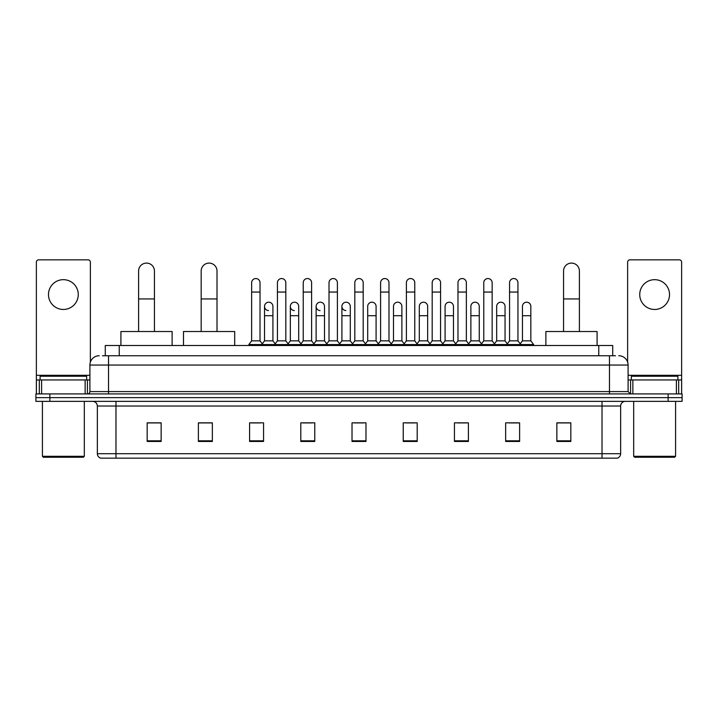 <?xml version="1.0" encoding="UTF-8"?>
<svg xmlns="http://www.w3.org/2000/svg" width="718" height="718" viewBox="0 0 718 718"><rect width="100%" height="100%" fill="white"/><g stroke="black" fill="none" stroke-linecap="round" stroke-linejoin="round"><path stroke-width="1.08" d="M105.277 355.742L105.277 345.502L612.723 345.502L612.723 355.742M102.692 355.742L615.523 355.742M102.477 355.742L108.526 355.742L108.526 365.049L89.903 365.049L89.903 391.588A2.325 2.325 0 0 1 87.578 393.913M99.219 355.742A9.307 9.307 0 0 0 89.903 365.049M618.781 355.742A9.307 9.307 0 0 1 628.097 365.049L628.097 391.588L630.422 393.913M49.865 393.913L35.9 393.913L35.9 397.637L49.865 397.637L35.9 397.637L35.9 401.362L49.865 401.362L49.865 397.637L668.135 397.637L49.865 397.637L49.865 393.913L668.135 393.913L668.135 397.637L682.1 397.637L668.135 397.637L668.135 401.362L49.865 401.362M668.135 401.362L682.1 401.362L682.1 393.913L668.135 393.913M620.648 453.695C620.514 455.93 619.401 457.42 617.292 458.165L602.025 458.165L602.025 453.695L620.648 453.695L620.648 406.02A4.658 4.658 0 0 1 625.297 401.362M602.025 458.165L100.708 458.165A4.658 4.658 0 0 1 97.352 453.695L97.352 406.02C97.083 403.193 95.53 401.64 92.703 401.362M570.828 441.453L570.828 422.83L556.863 422.83L556.863 441.453L570.828 441.453M519.617 441.453L519.617 422.83L505.651 422.83L505.651 441.453L519.617 441.453M468.405 441.453L468.405 422.83L454.44 422.83L454.44 441.453L468.405 441.453M417.194 441.453L417.194 422.83L403.229 422.83L403.229 441.453L417.194 441.453M161.137 441.453L161.137 422.83L147.172 422.83L147.172 441.453L161.137 441.453M212.348 441.453L212.348 422.83L198.383 422.83L198.383 441.453L212.348 441.453M263.56 441.453L263.56 422.83L249.595 422.83L249.595 441.453L263.56 441.453M314.771 441.453L314.771 422.83L300.806 422.83L300.806 441.453L314.771 441.453M365.983 441.453L365.983 422.83L352.017 422.83L352.017 441.453L365.983 441.453M457.51 422.92L466.826 422.92M509.098 422.92L518.405 422.92M302.763 422.92L312.07 422.92M251.174 422.92L260.49 422.92M405.93 422.92L415.237 422.92M354.342 422.92L363.658 422.92M212.348 422.92L198.383 422.92M161.137 422.92L147.172 422.92M570.828 422.92L556.863 422.92M63.372 279.67A14.899 14.899 0 0 0 48.474 294.568A14.899 14.899 0 0 0 63.372 309.467A14.899 14.899 0 0 0 78.262 294.568A14.899 14.899 0 0 0 63.372 279.67M85.137 393.913L85.137 379.948L41.599 379.948L41.599 393.913M90.369 362.141L90.369 262.16A2.325 2.325 0 0 0 88.045 259.835L38.691 259.835A2.325 2.325 0 0 0 36.367 262.16L36.367 379.948L41.599 379.948M85.137 379.948L89.903 379.948M36.367 393.913L36.367 379.948M83.387 457.231L43.349 457.231L42.416 456.298L84.32 456.298L83.387 457.231M42.416 401.362L42.416 456.298M84.32 401.362L84.32 456.298M86.645 379.948L86.645 376.223L40.091 376.223L40.091 379.948M138.601 331.528L138.601 271.009A7.916 7.916 0 0 1 146.517 263.093A7.916 7.916 0 0 1 154.433 271.009A7.916 7.916 0 0 0 146.517 263.093M154.433 331.528L154.433 271.009M172.123 345.502L172.123 331.528L120.911 331.528L120.911 345.502M201.175 331.528L201.175 271.009A7.916 7.916 0 0 1 209.091 263.093A7.916 7.916 0 0 1 217.007 271.009A7.916 7.916 0 0 0 209.091 263.093M217.007 331.528L217.007 271.009M234.696 345.502L234.696 331.528L183.485 331.528L183.485 345.502M563.567 331.528L563.567 271.009A7.916 7.916 0 0 1 571.483 263.093A7.916 7.916 0 0 1 579.399 271.009A7.916 7.916 0 0 0 571.483 263.093M579.399 331.528L579.399 271.009M597.089 345.502L597.089 331.528L545.877 331.528L545.877 345.502M251.641 292.055L260.024 292.055L260.024 340.844L251.641 340.844L251.641 282.739A4.191 4.191 0 0 1 256.093 278.557A4.191 4.191 0 0 1 260.024 282.739A4.191 4.191 0 0 0 256.093 278.557M251.641 340.844L248.85 344.568L248.85 345.502M260.024 340.844L262.815 344.568L248.85 344.568M277.435 340.844L277.435 292.055L285.818 292.055L285.818 340.844L277.435 340.844L274.644 344.568L262.815 344.568L262.815 345.502M277.435 292.055L277.435 282.739A4.191 4.191 0 0 1 281.887 278.557A4.191 4.191 0 0 1 285.818 282.739A4.191 4.191 0 0 0 281.887 278.557M285.818 340.844L288.609 344.568L274.644 344.568L274.644 345.502M303.229 340.844L303.229 292.055L311.603 292.055L311.603 340.844L303.229 340.844L300.429 344.568L288.609 344.568L288.609 345.502M303.229 292.055L303.229 282.739A4.191 4.191 0 0 1 307.681 278.557A4.191 4.191 0 0 1 311.603 282.739A4.191 4.191 0 0 0 307.681 278.557M311.603 340.844L314.403 344.568L300.429 344.568L300.429 345.502M329.015 340.844L329.015 292.055L337.397 292.055L337.397 340.844L329.015 340.844L326.223 344.568L314.403 344.568L314.403 345.502M329.015 292.055L329.015 282.739A4.191 4.191 0 0 1 333.475 278.557A4.191 4.191 0 0 1 337.397 282.739A4.191 4.191 0 0 0 333.475 278.557M337.397 340.844L340.188 344.568L326.223 344.568L326.223 345.502M354.809 340.844L354.809 292.055L363.191 292.055L363.191 340.844L354.809 340.844L352.017 344.568L340.188 344.568L340.188 345.502M354.809 292.055L354.809 282.739A4.191 4.191 0 0 1 359.26 278.557A4.191 4.191 0 0 1 363.191 282.739A4.191 4.191 0 0 0 359.26 278.557M363.191 340.844L365.983 344.568L352.017 344.568L352.017 345.502M380.603 340.844L380.603 292.055L388.985 292.055L388.985 340.844L380.603 340.844L377.812 344.568L365.983 344.568L365.983 345.502M380.603 292.055L380.603 282.739A4.191 4.191 0 0 1 385.054 278.557A4.191 4.191 0 0 1 388.985 282.739A4.191 4.191 0 0 0 385.054 278.557M388.985 340.844L391.777 344.568L377.812 344.568L377.812 345.502M406.397 340.844L406.397 292.055L414.771 292.055L414.771 340.844L406.397 340.844L403.597 344.568L391.777 344.568L391.777 345.502M406.397 292.055L406.397 282.739A4.191 4.191 0 0 1 410.849 278.557A4.191 4.191 0 0 1 414.771 282.739A4.191 4.191 0 0 0 410.849 278.557M414.771 340.844L417.571 344.568L403.597 344.568L403.597 345.502M432.182 340.844L432.182 292.055L440.565 292.055L440.565 340.844L432.182 340.844L429.391 344.568L417.571 344.568L417.571 345.502M432.182 292.055L432.182 282.739A4.191 4.191 0 0 1 436.643 278.557A4.191 4.191 0 0 1 440.565 282.739A4.191 4.191 0 0 0 436.643 278.557M440.565 340.844L443.356 344.568L429.391 344.568L429.391 345.502M457.976 340.844L457.976 292.055L466.359 292.055L466.359 340.844L457.976 340.844L455.185 344.568L443.356 344.568L443.356 345.502M457.976 292.055L457.976 282.739A4.191 4.191 0 0 1 462.428 278.557A4.191 4.191 0 0 1 466.359 282.739A4.191 4.191 0 0 0 462.428 278.557M466.359 340.844L469.15 344.568L455.185 344.568L455.185 345.502M483.77 340.844L483.77 292.055L492.153 292.055L492.153 340.844L483.77 340.844L480.979 344.568L469.15 344.568L469.15 345.502M483.77 292.055L483.77 282.739A4.191 4.191 0 0 1 488.222 278.557A4.191 4.191 0 0 1 492.153 282.739A4.191 4.191 0 0 0 488.222 278.557M492.153 340.844L494.944 344.568L480.979 344.568L480.979 345.502M509.565 340.844L509.565 292.055L517.947 292.055L517.947 340.844L509.565 340.844L506.773 344.568L494.944 344.568L494.944 345.502M509.565 292.055L509.565 282.739A4.191 4.191 0 0 1 514.016 278.557A4.191 4.191 0 0 1 517.947 282.739A4.191 4.191 0 0 0 514.016 278.557M517.947 340.844L520.738 344.568L506.773 344.568L506.773 345.502M530.835 340.844L530.835 315.705L522.462 315.705L522.462 340.844L530.835 340.844L533.636 344.568L520.738 344.568L520.738 345.502M268.46 310.571A4.191 4.191 0 0 1 264.538 306.389A4.191 4.191 0 0 1 268.99 302.206A4.191 4.191 0 0 1 272.921 306.389L272.921 315.705L264.538 315.705L264.538 306.389M272.921 315.705L272.921 340.844L264.538 340.844L264.538 315.705M264.538 340.844L262.276 343.85M272.921 340.844L275.173 343.85M294.254 310.571A4.191 4.191 0 0 1 290.332 306.389A4.191 4.191 0 0 1 294.784 302.206A4.191 4.191 0 0 1 298.706 306.389L298.706 315.705L290.332 315.705L290.332 306.389M298.706 315.705L298.706 340.844L290.332 340.844L290.332 315.705M290.332 340.844L288.071 343.85M298.706 340.844L300.968 343.85M320.048 310.571A4.191 4.191 0 0 1 316.117 306.389A4.191 4.191 0 0 1 320.578 302.206A4.191 4.191 0 0 1 324.5 306.389L324.5 315.705L316.117 315.705L316.117 306.389M324.5 315.705L324.5 340.844L316.117 340.844L316.117 315.705M316.117 340.844L313.865 343.85M324.5 340.844L326.762 343.85M345.843 310.571A4.191 4.191 0 0 1 341.912 306.389A4.191 4.191 0 0 1 346.363 302.206A4.191 4.191 0 0 1 350.294 306.389L350.294 315.705L341.912 315.705L341.912 306.389M350.294 315.705L350.294 340.844L341.912 340.844L341.912 315.705M341.912 340.844L339.659 343.85M350.294 340.844L352.556 343.85M367.706 306.389A4.191 4.191 0 0 1 372.157 302.206A4.191 4.191 0 0 1 376.088 306.389L376.088 315.705L367.706 315.705L367.706 306.389M376.088 315.705L376.088 340.844L367.706 340.844L367.706 315.705M367.706 340.844L365.444 343.85M376.088 340.844L378.341 343.85M393.5 306.389A4.191 4.191 0 0 1 397.951 302.206A4.191 4.191 0 0 1 401.883 306.389L401.883 315.705L393.5 315.705L393.5 306.389M401.883 315.705L401.883 340.844L393.5 340.844L393.5 315.705M393.5 340.844L391.238 343.85M401.883 340.844L404.135 343.85M419.294 306.389A4.191 4.191 0 0 1 423.746 302.206A4.191 4.191 0 0 1 427.668 306.389L427.668 315.705L419.294 315.705L419.294 306.389M427.668 315.705L427.668 340.844L419.294 340.844L419.294 315.705M419.294 340.844L417.032 343.85M427.668 340.844L429.929 343.85M445.079 306.389A4.191 4.191 0 0 1 449.54 302.206A4.191 4.191 0 0 1 453.462 306.389L453.462 315.705L445.079 315.705L445.079 306.389M453.462 315.705L453.462 340.844L445.079 340.844L445.079 315.705M445.079 340.844L442.826 343.85M453.462 340.844L455.724 343.85M470.873 306.389A4.191 4.191 0 0 1 475.325 302.206A4.191 4.191 0 0 1 479.256 306.389L479.256 315.705L470.873 315.705L470.873 306.389M479.256 315.705L479.256 340.844L470.873 340.844L470.873 315.705M470.873 340.844L468.621 343.85M479.256 340.844L481.509 343.85M496.668 306.389A4.191 4.191 0 0 1 501.119 302.206A4.191 4.191 0 0 1 505.05 306.389L505.05 315.705L496.668 315.705L496.668 306.389M505.05 315.705L505.05 340.844L496.668 340.844L496.668 315.705M496.668 340.844L494.406 343.85M505.05 340.844L507.303 343.85M522.462 315.705L522.462 306.389A4.191 4.191 0 0 1 526.913 302.206A4.191 4.191 0 0 1 530.835 306.389L530.835 315.705M522.462 340.844L520.2 343.85M533.636 344.568L533.636 345.502M654.628 279.67A14.899 14.899 0 0 0 639.738 294.568A14.899 14.899 0 0 0 654.628 309.467A14.899 14.899 0 0 0 669.526 294.568A14.899 14.899 0 0 0 654.628 279.67M676.401 393.913L676.401 379.948L632.863 379.948L632.863 393.913M676.401 379.948L681.633 379.948L681.633 262.16A2.325 2.325 0 0 0 679.309 259.835L629.955 259.835A2.325 2.325 0 0 0 627.631 262.16L627.631 362.141M628.097 379.948L632.863 379.948M681.633 379.948L681.633 393.913M674.651 457.231L634.613 457.231L633.68 456.298L675.584 456.298L674.651 457.231M633.68 401.362L633.68 456.298M675.584 401.362L675.584 456.298M677.909 379.948L677.909 376.223L631.355 376.223L631.355 379.948M119.242 355.742L119.242 345.502M598.758 355.742L598.758 345.502M108.526 393.913L108.526 391.588L628.097 391.588M89.903 391.588L108.526 391.588L108.526 365.049L609.474 365.049L609.474 393.913M628.097 365.049L609.474 365.049L609.474 355.742M602.025 401.362L602.025 406.02L97.352 406.02M620.648 406.02L602.025 406.02L602.025 453.695L115.975 453.695L115.975 458.165M97.352 453.695L115.975 453.695L115.975 401.362M365.983 440.807L352.017 440.807M314.771 440.807L300.806 440.807M263.56 440.807L249.595 440.807M212.348 440.807L198.383 440.807M161.137 440.807L147.172 440.807M417.194 440.807L403.229 440.807M468.405 440.807L454.44 440.807M519.617 440.807L505.651 440.807M570.828 440.807L556.863 440.807M89.903 375.299L36.367 375.299M87.425 379.948L87.425 393.913M36.403 379.948L36.403 393.913M39.31 393.913L39.31 379.948M138.601 298.939L154.433 298.939M201.175 298.939L217.007 298.939M563.567 298.939L579.399 298.939M681.633 375.299L628.097 375.299M681.597 393.913L681.597 379.948M678.69 379.948L678.69 393.913M630.575 393.913L630.575 379.948M260.024 292.055L260.024 282.739M285.818 292.055L285.818 282.739M311.603 292.055L311.603 282.739M337.397 292.055L337.397 282.739M363.191 292.055L363.191 282.739M388.985 292.055L388.985 282.739M414.771 292.055L414.771 282.739M440.565 292.055L440.565 282.739M466.359 292.055L466.359 282.739M492.153 292.055L492.153 282.739M517.947 292.055L517.947 282.739"/></g></svg>
